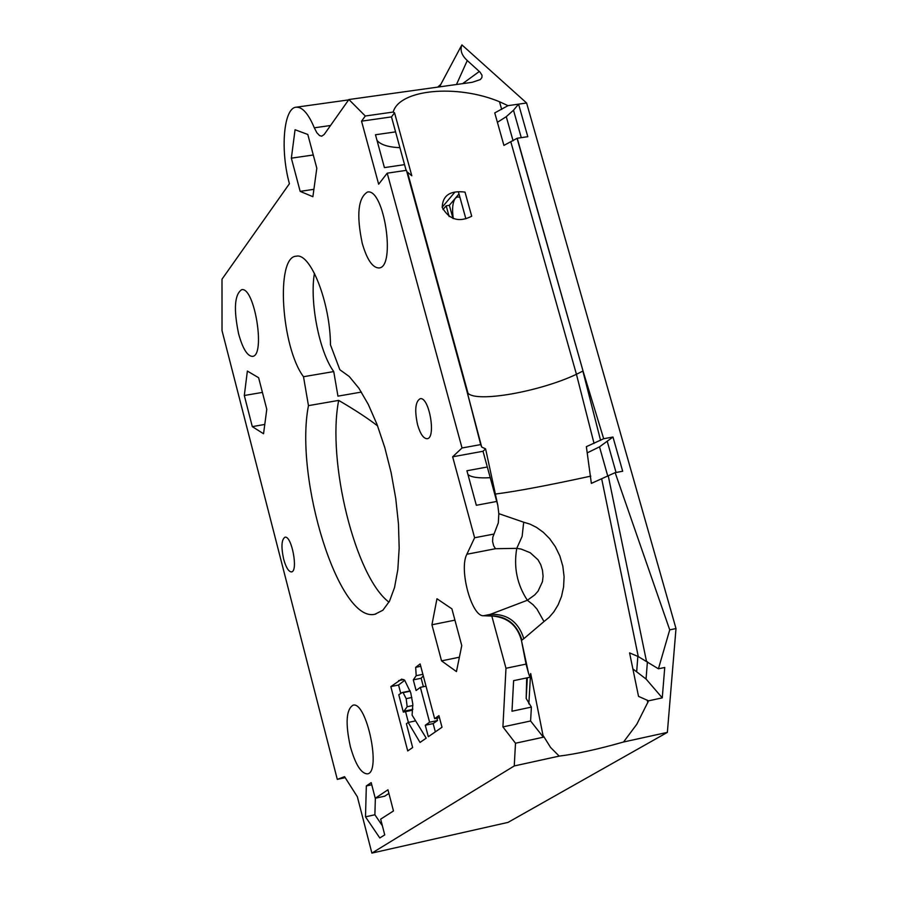 <?xml version="1.0" encoding="UTF-8"?>
<svg xmlns="http://www.w3.org/2000/svg" width="898" height="898" viewBox="0 0 898 898"><rect width="100%" height="100%" fill="white"/><g stroke="black" fill="none" stroke-linecap="round" stroke-linejoin="round"><path stroke-width="1.35" d="M283.645 559.117C281.04 546.837 281.478 539.53 284.98 537.217C291.715 535.219 298.518 571.644 291.446 571.903C288.595 571.734 285.991 567.48 283.645 559.117M417.57 424.743C414.472 410.274 415.336 401.586 420.163 398.701C429.154 396.321 436.45 438.347 427.111 438.718C423.463 438.606 420.286 433.947 417.57 424.743M439.739 86.837L440.806 84.367L437.73 87.117M314.311 127.808L316.859 132.758L319.598 135.62L321.731 136.182L324.2 134.464L348.884 99.521L365.295 115.999L393.201 112.048C399.307 89.306 456.824 83.941 499.513 101.743L507.999 105.661L526.61 103.001L676.003 628.555L667.36 732.386L508.044 822.388L371.884 853.1L357.359 796.773L344.563 776.658L337.289 779.374L222.019 330.599L221.997 279.188L289.425 183.72C280.053 150.011 283.622 107.535 296.295 107.199C302.435 106.929 308.441 113.799 314.311 127.808L330.543 125.496M348.884 99.521L472.225 82.302L480.273 79.596L481.912 77.598L482.024 75.275L480.015 72.109L467.274 60.536C461.651 55.339 459.866 50.131 461.92 44.9L459.888 48.571M523.702 522.221L498.839 513.656L498.3 522.917L492.811 537.206L492.575 541.505L493.664 545.816L495.494 548.712L516.765 548.352L521.143 549.071L530.224 552.73L538.003 559.78L540.742 564.662L542.482 570.286L543.077 576.146L542.459 581.691L538.059 591.153L534.748 594.914L527.362 600.257L533.042 604.702L536.959 609.069L543.997 621.539L549.082 617.42L553.886 611.819L558.152 604.803L561.508 596.463L563.585 586.966L564.09 576.696L562.822 566.155L559.836 555.941L555.334 546.68L549.699 538.721L543.335 532.323L536.645 527.474L530.011 524.129L523.702 522.221L522.12 536.409L516.765 548.352C513.521 567.21 517.046 584.508 527.362 600.257L490.196 614.4C507.19 613.603 518.404 621.697 523.826 638.691L543.997 621.539M491.812 616.039L493.271 616.107C508.111 617.712 517.506 625.85 521.469 640.532L526.037 664.105L505.978 668.269L491.812 616.039L487.333 615.882C505.013 614.838 516.563 622.898 521.974 640.061L523.826 638.691M487.861 615.905C505.293 615.22 516.597 623.324 521.805 640.218L521.974 640.061M521.469 640.532L528.596 673.534L529.966 677.238L530.696 673.534L543.357 737.202L515.497 743.23L514.251 765.949L371.884 853.1M496.751 501.443L476.333 505.282L466.926 470.754L487.322 466.994L497.784 505.204L498.828 513.667M483.012 451.267L452.648 456.801L462.032 447.979L480.711 444.589L481.698 447.058L485.605 448.888L483.012 451.267L496.729 501.443M483.506 615.747L490.196 614.4L487.333 615.882L483.506 615.747C471.573 616.735 458.755 569.13 466.87 554.257L474.615 537.756L452.648 456.801M474.615 537.756L493.53 534.119M485.605 448.888L497.784 505.204M612.975 437.023L622.684 471.237L615.141 472.651L591.355 483.382L586.36 446.676L603.68 438.729L612.975 437.023L599.516 446.845L587.505 452.738M629.577 652.88L638.276 656.584L658.425 668.808L664.745 667.472L662.264 697.869L648.569 700.822L638.534 696.377L629.577 652.88M648.569 700.822L636.805 724.259L623.549 741.995C597.709 749.336 576.247 754.028 559.196 756.105L550.575 747.462L543.425 735.978M526.037 664.105L528.596 673.534M480.711 444.589L466.949 391.292L406.446 170.328L387.218 173.179L462.032 447.979M387.218 173.179L378.653 184.202L361.546 121.163L365.295 115.999M515.497 743.23L502.914 726.909L505.978 668.269M413.293 679.865L416.189 675.7L415.684 667.337L420.129 663.925L434.632 718.658L438.92 715.627L442.007 727.245L428.312 736.719L425.282 725.247L429.592 722.205L420.365 687.34L416.1 690.517L413.293 679.865L421.151 678.248L423.295 675.868M426.224 738.156L420.028 742.433L408.186 722.452L406.401 723.732L412.653 747.54L407.726 750.941L390.832 686.6L401.653 679.113L404.639 680.168L410.756 692.807L412.822 704.088L412.103 715.122L426.224 738.156M330.464 344.843L339.848 369.74L349.255 376.509L358.874 388.194L368.281 404.403L377.048 424.473L384.782 447.541L391.113 472.584L395.749 498.48L398.476 524.017L399.172 548.061L397.836 569.523L394.548 587.494L389.485 601.222L382.896 610.213L375.095 614.187C339.242 623.773 294.106 478.948 308.463 405.638L303.502 376.722C281.197 347.043 275.473 256.39 296.318 256.199C310.607 252.495 330.352 303.03 330.464 344.843M238.644 333.977C233.525 309.35 234.513 294.589 241.607 289.706C254.583 286.215 265.898 356.326 252.383 356.383C247.309 356.091 242.729 348.626 238.644 333.977M350.355 746.653C345.292 723.339 346.168 709.521 353.004 705.188C366.665 700.788 381.729 772.998 367.293 773.874C361.063 773.504 355.417 764.434 350.355 746.653M441.547 660.872L431.927 624.772L436.967 598.753L451.907 608.855L461.763 645.606L456.453 671.592L441.547 660.872L459.394 657.201M300.168 191.375L291.356 158.16L295.06 129.75L307.801 134.464L316.814 168.229L312.886 196.707L300.168 191.375L313.907 189.321M263.541 433.768L252.304 426.617L244.301 395.502L247.377 371.065L258.624 377.721L266.785 409.32L263.541 433.768M362.276 243.437C356.315 215.037 358.044 197.908 367.462 192.037C384.243 187.951 396.186 267.806 378.866 267.963C372.502 267.739 366.979 259.567 362.276 243.437M379.798 837.969L365.497 816.843L366.328 785.941L371.188 782.618L375.241 798.255L387.958 789.791L393.47 810.95L380.662 819.167L384.737 834.893L379.798 837.969M382.357 825.733L374.881 814.767L375.364 798.232M365.497 816.843L374.881 814.767M375.241 798.255L384.726 796.178L388.913 793.417M366.328 785.941L371.738 784.762M345.191 777.657L337.289 779.374M461.92 44.9L526.61 103.001M423.396 686.712L421.151 678.248M435.339 731.848L433.15 723.575L437.494 720.533L436.877 718.175M416.189 675.7L422.879 674.319M415.684 667.337L420.758 666.294M434.632 718.658L439.459 717.637M420.365 687.34L426.022 686.173M429.592 722.205L437.494 720.533M425.282 725.247L433.15 723.575M408.186 722.452L415.628 720.87M403.337 712.103L407.164 706.726L406.177 698.666L403.123 692.661L402.181 692.538L398.779 694.738L403.337 712.103L411.104 710.475L412.912 709.139M390.832 686.6L398.555 685.006L404.751 680.269M408.388 722.407L405.559 711.631M400.733 693.278L398.555 685.006M403.123 692.661L410.296 691.168M410.218 690.899L402.181 692.538M303.502 376.722L333.742 371.57L337.951 396.141L361.4 392.078M377.598 425.91C367.989 418.446 355.024 409.948 338.681 400.396L308.463 405.638M333.742 371.57C319.306 351.994 309.473 301.874 314.435 273.295M502.914 726.909L530.595 720.982L531.391 707.096L511.983 711.227L513.622 680.65L529.966 677.238M530.595 720.982L543.357 737.202M526.688 677.923L526.172 698.487L531.391 707.096M632.888 668.943L646.055 679.011L662.264 697.869M615.141 472.651L669.728 629.857L658.425 668.808M623.549 741.995L667.36 732.386M669.728 629.857L676.003 628.555M490.229 477.691C478.511 478.32 471.091 477.276 467.959 474.537M521.267 137.652L513.499 110.218L518.573 104.146L527.799 136.698L517.214 138.247L583.027 370.986L603.68 438.729M393.201 112.048L394.548 112.789L391.483 116.897L361.546 121.163M394.548 112.789L411.812 175.772L406.794 171.608M391.483 116.897L395.58 131.871L375.476 134.756L384.423 167.612L404.549 164.637L395.58 131.871L406.121 170.373M517.214 138.247L503.913 145.409L494.753 112.912L507.999 105.661M471.708 216.238L465.007 192.093C450.156 190.309 442.557 195.427 442.22 207.438C449.269 219.752 459.103 222.682 471.708 216.238M513.499 110.218L506.27 116.673L497.402 122.308M399.891 147.687C388.138 147.149 380.505 144.701 377.003 140.369M514.251 765.949L559.196 756.105M458.395 191.802L465.882 218.809M388.98 602.165C355.271 576.954 326.737 461.056 338.681 400.396M442.164 207.247L454.815 192.228M458.99 193.934L449.359 205.305L446.171 205.799L442.995 209.56M449.359 205.305L452.996 218.483M459.956 197.448L457.621 196.83L455.409 198.166C452.603 202.23 451.896 209.032 453.299 218.584M449.146 216.575L446.171 205.799M291.356 158.16L313.279 154.984M252.304 426.617L264.787 424.44M431.927 624.772L454.938 620.148M244.301 395.502L262.418 392.404M479.341 71.458L462.627 83.649M456.465 84.513L467.274 60.536M495.505 494.035C516.429 491.374 548.184 485.403 590.794 476.131M601.75 479.184L638.276 656.584M647.256 700.171L647.784 702.741M495.494 548.712L466.87 554.257M404.762 711.059L412.53 709.431M398.633 680.617L403.752 679.562M406.177 698.666L411.856 697.488M407.164 706.726L412.9 705.525M530.55 674.106L528.855 703.897M526.172 698.487L527.339 677.788M637.849 656.382L636.716 671.188M647.413 661.736L646.055 679.011M608.316 476.12L646.437 661.096M607.845 476.355L599.516 446.845M616.05 472.471L607.351 441.715M467.218 392.291L481.698 447.058M407.681 172.932L468.015 393.29C476.939 402.82 539.799 391.651 576.437 374.298L594.049 443.466M510.861 141.974L576.437 374.298L582.869 371.076L600.571 440.346M517.068 138.348L583.027 370.986M499.513 101.743L501.679 109.433M513.072 140.773L506.27 116.673M296.295 107.199L348.626 99.891M460.337 47.717L440.806 84.367M491.543 616.039L492.957 616.084M375.095 614.187L375.802 614.041"/></g></svg>
